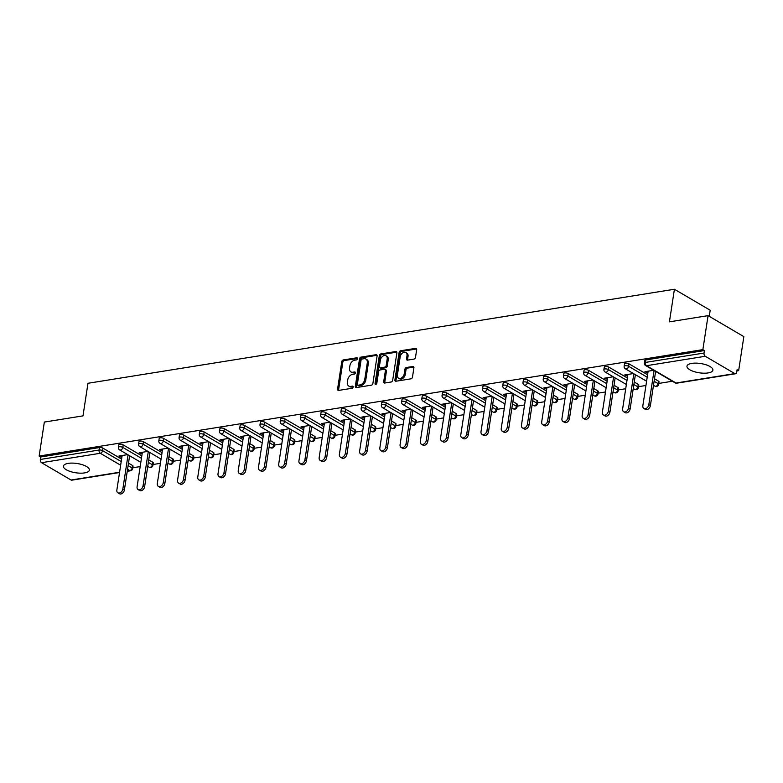 <?xml version="1.0" encoding="UTF-8"?>
<svg xmlns="http://www.w3.org/2000/svg" width="783" height="783" viewBox="0 0 783 783"><rect width="100%" height="100%" fill="white"/><g stroke="black" fill="none" stroke-linecap="round" stroke-linejoin="round"><path stroke-width="1.17" d="M357.528 358.712A1.155 0.803 -59.6 0 0 356.794 357.792L343.267 359.955A1.654 1.145 -59.6 0 0 341.76 361.687L337.571 389.102A1.654 1.145 -59.6 0 0 338.011 390.326A1.654 1.145 -59.6 0 0 338.608 390.423L352.135 388.251A1.155 0.803 -59.6 0 0 352.458 386.127L350.706 386.401A5.285 3.67 -59.6 0 1 348.787 386.088A5.285 3.67 -59.6 0 1 347.378 382.182L347.73 379.892A5.285 3.67 -59.6 0 1 352.556 374.372L354.298 374.088A1.155 0.803 -59.6 0 0 354.63 371.954L352.879 372.238A5.285 3.67 -59.6 0 1 350.95 371.915A5.285 3.67 -59.6 0 1 349.551 368.01L349.903 365.73A5.285 3.67 -59.6 0 1 354.719 360.2L356.471 359.916A1.155 0.803 -59.6 0 0 357.528 358.712M691.79 363.39A13.115 4.688 -171.3 0 0 686.965 366.18A13.115 4.688 -171.3 0 0 693.992 371.582A13.115 4.688 -171.3 0 0 708.057 372.933A13.115 4.688 -171.3 0 0 712.882 370.144A13.115 4.688 -171.3 0 0 705.845 364.731A13.115 4.688 -171.3 0 0 691.79 363.39M68.268 463.36A13.115 4.688 -171.3 0 0 63.443 466.149A13.115 4.688 -171.3 0 0 70.48 471.562A13.115 4.688 -171.3 0 0 84.544 472.903A13.115 4.688 -171.3 0 0 89.37 470.113A13.115 4.688 -171.3 0 0 82.332 464.711A13.115 4.688 -171.3 0 0 68.268 463.36M413.992 359.094A1.654 1.145 -59.6 0 0 415.499 357.361L416.673 349.668A1.654 1.145 -59.6 0 0 416.243 348.455A1.654 1.145 -59.6 0 0 415.636 348.357L400.612 350.764A1.654 1.145 -59.6 0 0 399.115 352.487L394.916 379.912A1.654 1.145 -59.6 0 0 395.356 381.125A1.654 1.145 -59.6 0 0 395.953 381.233L410.977 378.825A1.654 1.145 -59.6 0 0 412.484 377.093L413.904 367.804A1.654 1.145 -59.6 0 0 413.463 366.581A1.654 1.145 -59.6 0 0 412.866 366.483L406.436 367.511A1.654 1.145 -59.6 0 0 404.928 369.243L404.224 373.843A4.414 3.063 -59.6 0 1 398.586 378.199A4.414 3.063 -59.6 0 1 397.412 374.94L400.172 356.891A4.414 3.063 -59.6 0 1 405.809 352.536A4.414 3.063 -59.6 0 1 406.984 355.795L406.524 358.8A1.654 1.145 -59.6 0 0 406.964 360.023A1.654 1.145 -59.6 0 0 407.561 360.121L413.992 359.094M39.15 456.049L44.347 422.066L82.998 415.871L87.98 383.279L674.417 289.25L669.426 321.842L708.067 315.647L702.87 349.629L39.15 456.049L40.716 456.969L40.334 459.455L99.079 450.029L99.461 447.553L40.716 456.969M377.093 356.02A1.654 1.145 -59.6 0 0 376.652 354.797A1.654 1.145 -59.6 0 0 376.046 354.699L361.032 357.107A1.654 1.145 -59.6 0 0 359.524 358.839L355.325 386.254A1.654 1.145 -59.6 0 0 355.766 387.477A1.654 1.145 -59.6 0 0 356.363 387.575L371.387 385.167A1.654 1.145 -59.6 0 0 372.894 383.445L377.093 356.02M380.822 353.936L395.846 351.528A1.654 1.145 -59.6 0 1 396.443 351.626A1.654 1.145 -59.6 0 1 396.883 352.849L392.684 380.264A1.654 1.145 -59.6 0 1 391.177 381.996L384.756 383.024A1.654 1.145 -59.6 0 1 384.15 382.926A1.654 1.145 -59.6 0 1 383.709 381.703L385.412 370.584A1.654 1.145 -59.6 0 0 384.972 369.37A1.654 1.145 -59.6 0 0 384.375 369.263L380.107 369.948A1.654 1.145 -59.6 0 0 378.6 371.68L376.829 383.259A1.155 0.803 -59.6 0 1 375.047 383.543L379.315 355.658A1.654 1.145 -59.6 0 1 380.822 353.936L381.869 354.542L396.844 352.144M709.261 316.342L710.191 310.234L674.417 289.25M119.535 472.521L71.821 480.175A2.525 1.576 -99.1 0 1 71.067 480.018L41.548 462.694A2.525 1.576 -99.1 0 1 40.334 459.455M708.067 315.647L743.85 336.631L738.653 370.613L736.901 370.897M702.87 349.629L704.436 350.549L704.054 353.035A2.525 1.576 80.9 0 0 705.268 356.275L734.787 373.599A2.525 1.576 80.9 0 0 735.54 373.755A2.525 1.576 80.9 0 0 736.705 372.179L737.087 369.703L738.653 370.613M672.362 381.243L658.787 383.425M645.946 385.481L638.556 386.665M625.715 388.73L618.325 389.914M605.484 391.97L598.095 393.154M585.253 395.209L577.864 396.394M565.023 398.459L557.633 399.643M544.792 401.699L537.412 402.883M524.561 404.948L517.181 406.132M504.33 408.188L496.951 409.372M484.1 411.437L476.72 412.612M463.869 414.677L456.489 415.861M443.638 417.916L436.258 419.101M423.407 421.166L416.027 422.35M403.176 424.406L395.797 425.59M382.946 427.655L375.566 428.839M362.715 430.895L355.335 432.079M342.484 434.134L335.104 435.319M322.253 437.384L314.874 438.568M302.023 440.623L294.643 441.808M281.792 443.873L274.412 445.057M261.561 447.113L254.181 448.297M241.33 450.362L233.951 451.546M221.1 453.602L213.72 454.786M200.869 456.841L193.489 458.026M180.638 460.091L173.258 461.275M160.407 463.33L153.028 464.515M140.177 466.58L132.797 467.764M120.709 455.755L120.523 456.949L118.957 456.029L127.698 454.629M120.523 456.949L121.952 456.724M705.268 356.275L646.513 365.7A2.525 1.576 80.9 0 1 645.309 362.451A2.525 0.9 -171.3 0 0 644.38 362.989L644.761 360.503A2.525 0.9 8.7 0 1 645.691 359.965L645.309 362.451L704.054 353.035M704.436 350.549L645.691 359.965M99.461 447.553A2.525 0.9 8.7 0 1 102.974 448.16L121.59 459.083M128.5 463.125L132.493 465.474A2.525 0.9 8.7 0 1 133.041 466.169L132.66 468.645A2.525 0.9 -171.3 0 0 132.112 467.95L132.493 465.474M628.964 363.821L628.592 366.297A2.525 0.9 8.7 0 0 625.079 365.7A2.525 0.9 -171.3 0 0 624.149 366.229L624.531 363.752A2.525 0.9 8.7 0 1 625.46 363.214A2.525 0.9 8.7 0 1 628.964 363.821L647.59 374.744M654.49 378.786L658.483 381.135A2.525 0.9 8.7 0 1 659.032 381.83L658.66 384.306A2.525 0.9 -171.3 0 0 658.111 383.621L658.483 381.135M608.734 367.061L608.362 369.547A2.525 0.9 8.7 0 0 604.848 368.94A2.525 0.9 -171.3 0 0 603.918 369.478L604.3 366.992A2.525 0.9 8.7 0 1 605.23 366.454A2.525 0.9 8.7 0 1 608.734 367.061L627.359 377.983M634.259 382.035L638.253 384.375A2.525 0.9 8.7 0 1 638.801 385.07L638.429 387.556A2.525 0.9 -171.3 0 0 637.881 386.861L638.253 384.375M588.503 370.31L588.131 372.786A2.525 0.9 8.7 0 0 584.617 372.179A2.525 0.9 -171.3 0 0 583.687 372.718L584.069 370.232A2.525 0.9 8.7 0 1 584.999 369.703A2.525 0.9 8.7 0 1 588.503 370.31L607.128 381.233M614.029 385.275L618.022 387.624A2.525 0.9 8.7 0 1 618.57 388.319L618.198 390.795A2.525 0.9 -171.3 0 0 617.65 390.1L618.022 387.624M568.272 373.55L567.9 376.036A2.525 0.9 8.7 0 0 564.386 375.429A2.525 0.9 -171.3 0 0 563.457 375.967L563.838 373.481A2.525 0.9 8.7 0 1 564.768 372.943A2.525 0.9 8.7 0 1 568.272 373.55L586.898 384.473M593.798 388.525L597.791 390.864A2.525 0.9 8.7 0 1 598.339 391.559L597.967 394.045A2.525 0.9 -171.3 0 0 597.419 393.35L597.791 390.864M548.041 376.789L547.669 379.275A2.525 0.9 8.7 0 0 544.156 378.669A2.525 0.9 -171.3 0 0 543.226 379.207L543.608 376.721A2.525 0.9 8.7 0 1 544.537 376.192A2.525 0.9 8.7 0 1 548.041 376.789L566.667 387.712M573.567 391.764L577.56 394.113A2.525 0.9 8.7 0 1 578.108 394.798L577.737 397.284A2.525 0.9 -171.3 0 0 577.188 396.589L577.56 394.113M527.811 380.039L527.439 382.525A2.525 0.9 8.7 0 0 523.925 381.918A2.525 0.9 -171.3 0 0 522.995 382.447L523.377 379.97A2.525 0.9 8.7 0 1 524.307 379.432A2.525 0.9 8.7 0 1 527.811 380.039L546.436 390.962M553.336 395.014L557.339 397.353A2.525 0.9 8.7 0 1 557.878 398.048L557.506 400.534A2.525 0.9 -171.3 0 0 556.958 399.839L557.339 397.353M507.58 383.279L507.208 385.765A2.525 0.9 8.7 0 0 503.694 385.158A2.525 0.9 -171.3 0 0 502.764 385.696L503.146 383.21A2.525 0.9 8.7 0 1 504.076 382.672A2.525 0.9 8.7 0 1 507.58 383.279L526.205 394.201M533.106 398.253L537.109 400.593A2.525 0.9 8.7 0 1 537.647 401.288L537.275 403.774A2.525 0.9 -171.3 0 0 536.727 403.079L537.109 400.593M487.349 386.528L486.977 389.004A2.525 0.9 8.7 0 0 483.463 388.397A2.525 0.9 -171.3 0 0 482.534 388.936L482.915 386.459A2.525 0.9 8.7 0 1 483.845 385.921A2.525 0.9 8.7 0 1 487.349 386.528L505.975 397.451M512.875 401.493L516.878 403.842A2.525 0.9 8.7 0 1 517.416 404.537L517.044 407.013A2.525 0.9 -171.3 0 0 516.496 406.328L516.878 403.842M467.118 389.768L466.746 392.254A2.525 0.9 8.7 0 0 463.233 391.647A2.525 0.9 -171.3 0 0 462.303 392.185L462.684 389.699A2.525 0.9 8.7 0 1 463.614 389.161A2.525 0.9 8.7 0 1 467.118 389.768L485.744 400.69M492.644 404.742L496.647 407.082A2.525 0.9 8.7 0 1 497.185 407.777L496.814 410.263A2.525 0.9 -171.3 0 0 496.265 409.568L496.647 407.082M446.887 393.017L446.516 395.493A2.525 0.9 8.7 0 0 443.002 394.886A2.525 0.9 -171.3 0 0 442.072 395.425L442.454 392.939A2.525 0.9 8.7 0 1 443.384 392.41A2.525 0.9 8.7 0 1 446.887 393.017L465.513 403.93M472.413 407.982L476.416 410.331A2.525 0.9 8.7 0 1 476.955 411.016L476.583 413.502A2.525 0.9 -171.3 0 0 476.035 412.807L476.416 410.331M426.657 396.257L426.285 398.743A2.525 0.9 8.7 0 0 422.771 398.136A2.525 0.9 -171.3 0 0 421.841 398.674L422.223 396.188A2.525 0.9 8.7 0 1 423.153 395.65A2.525 0.9 8.7 0 1 426.657 396.257L445.282 407.18M452.183 411.232L456.186 413.571A2.525 0.9 8.7 0 1 456.734 414.266L456.352 416.752A2.525 0.9 -171.3 0 0 455.804 416.057L456.186 413.571M406.426 399.496L406.054 401.982A2.525 0.9 8.7 0 0 402.54 401.376A2.525 0.9 -171.3 0 0 401.61 401.914L401.992 399.428A2.525 0.9 8.7 0 1 402.922 398.89A2.525 0.9 8.7 0 1 406.426 399.496L425.052 410.419M431.952 414.471L435.955 416.81A2.525 0.9 8.7 0 1 436.503 417.505L436.121 419.991A2.525 0.9 -171.3 0 0 435.573 419.296L435.955 416.81M386.195 402.746L385.823 405.222A2.525 0.9 8.7 0 0 382.31 404.625A2.525 0.9 -171.3 0 0 381.38 405.154L381.761 402.677A2.525 0.9 8.7 0 1 382.691 402.139A2.525 0.9 8.7 0 1 386.195 402.746L404.821 413.669M411.721 417.721L415.724 420.06A2.525 0.9 8.7 0 1 416.272 420.755L415.89 423.231A2.525 0.9 -171.3 0 0 415.342 422.546L415.724 420.06M365.974 405.986L365.592 408.472A2.525 0.9 8.7 0 0 362.079 407.865A2.525 0.9 -171.3 0 0 361.149 408.403L361.531 405.917A2.525 0.9 8.7 0 1 362.46 405.379A2.525 0.9 8.7 0 1 365.974 405.986L384.59 416.908M391.49 420.96L395.493 423.3A2.525 0.9 8.7 0 1 396.041 423.995L395.66 426.481A2.525 0.9 -171.3 0 0 395.112 425.786L395.493 423.3M345.743 409.235L345.362 411.711A2.525 0.9 8.7 0 0 341.848 411.104A2.525 0.9 -171.3 0 0 340.918 411.643L341.3 409.166A2.525 0.9 8.7 0 1 342.23 408.628A2.525 0.9 8.7 0 1 345.743 409.235L364.359 420.158M371.259 424.2L375.263 426.549A2.525 0.9 8.7 0 1 375.811 427.244L375.429 429.72A2.525 0.9 -171.3 0 0 374.881 429.025L375.263 426.549M325.513 412.475L325.131 414.961A2.525 0.9 8.7 0 0 321.617 414.354A2.525 0.9 -171.3 0 0 320.687 414.892L321.069 412.406A2.525 0.9 8.7 0 1 321.999 411.868A2.525 0.9 8.7 0 1 325.513 412.475L344.129 423.397M351.038 427.449L355.032 429.789A2.525 0.9 8.7 0 1 355.58 430.484L355.198 432.97A2.525 0.9 -171.3 0 0 354.65 432.275L355.032 429.789M305.282 415.714L304.9 418.2A2.525 0.9 8.7 0 0 301.386 417.593A2.525 0.9 -171.3 0 0 300.457 418.132L300.838 415.646A2.525 0.9 8.7 0 1 301.768 415.117A2.525 0.9 8.7 0 1 305.282 415.714L323.898 426.637M330.808 430.689L334.801 433.038A2.525 0.9 8.7 0 1 335.349 433.723L334.967 436.209A2.525 0.9 -171.3 0 0 334.419 435.514L334.801 433.038M285.051 418.964L284.669 421.45A2.525 0.9 8.7 0 0 281.156 420.843A2.525 0.9 -171.3 0 0 280.226 421.371L280.608 418.895A2.525 0.9 8.7 0 1 281.537 418.357A2.525 0.9 8.7 0 1 285.051 418.964L303.667 429.887M310.577 433.939L314.57 436.278A2.525 0.9 8.7 0 1 315.118 436.973L314.737 439.459A2.525 0.9 -171.3 0 0 314.189 438.764L314.57 436.278M264.82 422.203L264.439 424.689A2.525 0.9 8.7 0 0 260.925 424.083A2.525 0.9 -171.3 0 0 259.995 424.621L260.377 422.135A2.525 0.9 8.7 0 1 261.307 421.597A2.525 0.9 8.7 0 1 264.82 422.203L283.436 433.126M290.346 437.178L294.339 439.517A2.525 0.9 8.7 0 1 294.888 440.212L294.506 442.698A2.525 0.9 -171.3 0 0 293.958 442.004L294.339 439.517M244.59 425.453L244.208 427.929A2.525 0.9 8.7 0 0 240.694 427.332A2.525 0.9 -171.3 0 0 239.764 427.861L240.146 425.384A2.525 0.9 8.7 0 1 241.076 424.846A2.525 0.9 8.7 0 1 244.59 425.453L263.205 436.376M270.115 440.418L274.109 442.767A2.525 0.9 8.7 0 1 274.657 443.462L274.275 445.938A2.525 0.9 -171.3 0 0 273.727 445.253L274.109 442.767M224.359 428.692L223.977 431.179A2.525 0.9 8.7 0 0 220.463 430.572A2.525 0.9 -171.3 0 0 219.534 431.11L219.915 428.624A2.525 0.9 8.7 0 1 220.845 428.086A2.525 0.9 8.7 0 1 224.359 428.692L242.975 439.615M249.885 443.667L253.878 446.007A2.525 0.9 8.7 0 1 254.426 446.702L254.044 449.188A2.525 0.9 -171.3 0 0 253.496 448.493L253.878 446.007M204.128 431.942L203.746 434.418A2.525 0.9 8.7 0 0 200.233 433.811A2.525 0.9 -171.3 0 0 199.303 434.35L199.685 431.864A2.525 0.9 8.7 0 1 200.614 431.335A2.525 0.9 8.7 0 1 204.128 431.942L222.744 442.855M229.654 446.907L233.647 449.256A2.525 0.9 8.7 0 1 234.195 449.951L233.814 452.427A2.525 0.9 -171.3 0 0 233.265 451.732L233.647 449.256M183.897 435.182L183.516 437.668A2.525 0.9 8.7 0 0 180.002 437.061A2.525 0.9 -171.3 0 0 179.072 437.599L179.454 435.113A2.525 0.9 8.7 0 1 180.384 434.575A2.525 0.9 8.7 0 1 183.897 435.182L202.513 446.104M209.423 450.156L213.416 452.496A2.525 0.9 8.7 0 1 213.965 453.191L213.583 455.677A2.525 0.9 -171.3 0 0 213.035 454.982L213.416 452.496M163.667 438.421L163.285 440.907A2.525 0.9 8.7 0 0 159.771 440.3A2.525 0.9 -171.3 0 0 158.841 440.839L159.223 438.353A2.525 0.9 8.7 0 1 160.153 437.814A2.525 0.9 8.7 0 1 163.667 438.421L182.282 449.344M189.192 453.396L193.186 455.745A2.525 0.9 8.7 0 1 193.734 456.43L193.352 458.916A2.525 0.9 -171.3 0 0 192.804 458.221L193.186 455.745M143.436 441.671L143.054 444.157A2.525 0.9 8.7 0 0 139.54 443.55A2.525 0.9 -171.3 0 0 138.611 444.078L138.992 441.602A2.525 0.9 8.7 0 1 139.922 441.064A2.525 0.9 8.7 0 1 143.436 441.671L162.052 452.594M168.962 456.646L172.955 458.985A2.525 0.9 8.7 0 1 173.503 459.68L173.121 462.156A2.525 0.9 -171.3 0 0 172.573 461.471L172.955 458.985M123.205 444.91L122.823 447.396A2.525 0.9 8.7 0 0 119.31 446.79A2.525 0.9 -171.3 0 0 118.38 447.328L118.762 444.842A2.525 0.9 8.7 0 1 119.691 444.304A2.525 0.9 8.7 0 1 123.205 444.91L141.821 455.833M148.731 459.885L152.724 462.224A2.525 0.9 8.7 0 1 153.272 462.919L152.891 465.405A2.525 0.9 -171.3 0 0 152.342 464.711L152.724 462.224M147.928 451.39L139.188 452.789L140.754 453.709L142.183 453.474M168.159 448.14L159.419 449.55L160.985 450.46L162.414 450.235M188.39 444.901L179.65 446.3L181.216 447.22L182.645 446.985M208.621 441.661L199.88 443.061L201.446 443.971L202.875 443.746M228.851 438.411L220.111 439.811L221.677 440.731L223.106 440.506M249.082 435.172L240.342 436.571L241.908 437.491L243.337 437.257M269.313 431.922L260.573 433.322L262.139 434.242L263.568 434.017M289.544 428.683L280.803 430.082L282.369 431.002L283.798 430.767M309.774 425.433L301.034 426.843L302.6 427.753L304.029 427.528M330.005 422.194L321.265 423.593L322.831 424.513L324.26 424.288M350.236 418.954L341.496 420.354L343.062 421.274L344.491 421.039M370.467 415.704L361.726 417.104L363.292 418.024L364.721 417.799M390.697 412.465L381.957 413.864L383.523 414.784L384.952 414.55M410.928 409.215L402.188 410.625L403.754 411.535L405.183 411.31M431.159 405.976L422.419 407.375L423.985 408.295L425.414 408.06M451.39 402.736L442.649 404.136L444.215 405.046L445.644 404.821M471.62 399.487L462.88 400.886L464.446 401.806L465.875 401.581M491.851 396.247L483.111 397.647L484.677 398.567L486.106 398.332M512.082 392.997L503.342 394.397L504.908 395.317L506.337 395.092M532.313 389.758L523.573 391.157L525.139 392.077L526.567 391.843M552.544 386.508L543.803 387.918L545.369 388.828L546.798 388.603M572.774 383.269L564.034 384.668L565.6 385.588L567.029 385.363M593.005 380.029L584.265 381.429L585.831 382.349L587.26 382.114M613.236 376.78L604.496 378.179L606.062 379.099L607.491 378.874M633.467 373.54L624.726 374.94L626.292 375.86L627.721 375.625M653.697 370.29L644.957 371.69L646.523 372.61L647.952 372.385M140.754 453.709L140.94 452.505M160.985 450.46L161.171 449.266M181.216 447.22L181.402 446.016M201.446 443.971L201.632 442.777M221.677 440.731L221.863 439.537M241.908 437.491L242.094 436.288M262.139 434.242L262.325 433.048M282.369 431.002L282.555 429.798M302.6 427.753L302.786 426.559M322.831 424.513L323.017 423.319M343.062 421.274L343.248 420.07M363.292 418.024L363.478 416.83M383.523 414.784L383.709 413.581M403.754 411.535L403.94 410.341M423.985 408.295L424.171 407.091M444.215 405.046L444.401 403.852M464.446 401.806L464.632 400.612M484.677 398.567L484.863 397.363M504.908 395.317L505.094 394.123M525.139 392.077L525.324 390.874M545.369 388.828L545.545 387.634M565.6 385.588L565.776 384.394M585.831 382.349L586.007 381.145M606.062 379.099L606.238 377.905M626.292 375.86L626.469 374.656M646.523 372.61L646.699 371.416M350.95 371.915L351.998 372.532A5.285 3.67 -59.6 0 0 353.916 372.845L352.879 372.238M355.365 372.62L353.916 372.845M348.787 386.088L349.825 386.694A5.285 3.67 -59.6 0 0 351.753 387.017L350.706 386.401M353.202 386.782L351.753 387.017M357.537 358.448L344.314 360.571A1.654 1.145 -59.6 0 0 342.807 362.294L338.608 389.719A1.654 1.145 -59.6 0 0 338.657 390.414M377.044 355.316L362.069 357.723A1.654 1.145 -59.6 0 0 360.562 359.446L356.373 386.871A1.654 1.145 -59.6 0 0 356.412 387.565M362.098 359.015A1.155 0.803 -59.6 0 0 361.051 360.229L357.361 384.296A1.155 0.803 -59.6 0 0 358.095 385.216L359.935 384.923A5.285 3.67 -59.6 0 0 364.761 379.393L367.276 362.94A5.285 3.67 -59.6 0 0 365.876 359.045A5.285 3.67 -59.6 0 0 363.948 358.722L362.098 359.015M357.674 385.148L358.712 385.765A1.155 0.803 -59.6 0 0 359.133 385.833L358.095 385.216M365.876 359.045L366.914 359.651A5.285 3.67 -59.6 0 1 368.313 363.557L365.798 380.009A5.285 3.67 -59.6 0 1 360.983 385.539L359.133 385.833M384.972 369.37L386.019 369.977A1.654 1.145 -59.6 0 1 386.459 371.201L384.756 382.319A1.654 1.145 -59.6 0 0 384.796 383.014M381.869 354.542A1.654 1.145 -59.6 0 0 380.362 356.275L376.094 384.15A1.155 0.803 -59.6 0 0 376.075 384.355M387.184 359.045A4.414 3.063 -59.6 0 0 386.009 355.785A4.414 3.063 -59.6 0 0 380.372 360.141L379.393 366.493A1.654 1.145 -59.6 0 0 379.833 367.716A1.654 1.145 -59.6 0 0 380.44 367.814L384.698 367.129A1.654 1.145 -59.6 0 0 386.205 365.407L387.184 359.045L388.221 359.661A4.414 3.063 -59.6 0 0 387.047 356.392L386.009 355.785M379.833 367.716L380.881 368.333A1.654 1.145 -59.6 0 0 381.478 368.431L380.44 367.814M388.221 359.661L387.252 366.013A1.654 1.145 -59.6 0 1 385.745 367.746L381.478 368.431M405.809 352.536L406.857 353.143A4.414 3.063 -59.6 0 1 408.031 356.412L407.571 359.417A1.654 1.145 -59.6 0 0 407.61 360.111M398.586 378.199L399.624 378.815A4.414 3.063 -59.6 0 0 405.271 374.46L404.224 373.843M412.866 366.483L413.845 367.061L407.473 368.127A1.654 1.145 -59.6 0 0 405.976 369.85L405.271 374.46M416.634 348.973L401.659 351.371A1.654 1.145 -59.6 0 0 400.152 353.104L395.953 380.518A1.654 1.145 -59.6 0 0 396.002 381.223M122.833 489.023L124.389 489.943A3.866 2.682 120.4 0 1 119.456 493.75L117.89 492.83A3.866 2.682 -59.6 0 0 122.833 489.023L128.06 454.845M122.138 455.52L116.863 489.982A3.866 2.682 -59.6 0 0 117.89 492.83M124.389 489.943L129.626 455.765M143.064 485.773L144.62 486.693A3.866 2.682 120.4 0 1 139.687 490.51L138.121 489.59A3.866 2.682 -59.6 0 0 143.064 485.773L148.29 451.605M142.369 452.28L137.094 486.732A3.866 2.682 -59.6 0 0 138.121 489.59M144.62 486.693L149.856 452.515M163.295 482.534L164.851 483.454A3.866 2.682 120.4 0 1 159.918 487.261L158.352 486.351A3.866 2.682 -59.6 0 0 163.295 482.534L168.521 448.356M162.6 449.041L157.324 483.493A3.866 2.682 -59.6 0 0 158.352 486.351M164.851 483.454L170.087 449.276M183.525 479.294L185.082 480.204A3.866 2.682 120.4 0 1 180.149 484.021L178.583 483.101A3.866 2.682 -59.6 0 0 183.525 479.294L188.752 445.116M182.831 445.791L177.555 480.243A3.866 2.682 -59.6 0 0 178.583 483.101M185.082 480.204L190.318 446.026M203.756 476.044L205.312 476.964A3.866 2.682 120.4 0 1 200.379 480.782L198.813 479.862A3.866 2.682 -59.6 0 0 203.756 476.044L208.983 441.866M203.061 442.552L197.786 477.004A3.866 2.682 -59.6 0 0 198.813 479.862M205.312 476.964L210.549 442.786M223.987 472.805L225.543 473.725A3.866 2.682 120.4 0 1 220.61 477.532L219.044 476.612A3.866 2.682 -59.6 0 0 223.987 472.805L229.213 438.627M223.292 439.302L218.017 473.754A3.866 2.682 -59.6 0 0 219.044 476.612M225.543 473.725L230.779 439.547M244.218 469.555L245.774 470.475A3.866 2.682 120.4 0 1 240.841 474.292L239.275 473.372A3.866 2.682 -59.6 0 0 244.218 469.555L249.444 435.377M243.523 436.062L238.247 470.514A3.866 2.682 -59.6 0 0 239.275 473.372M245.774 470.475L251.01 436.297M264.448 466.316L266.005 467.236A3.866 2.682 120.4 0 1 261.072 471.043L259.506 470.133A3.866 2.682 -59.6 0 0 264.448 466.316L269.675 432.138M263.754 432.813L258.478 467.275A3.866 2.682 -59.6 0 0 259.506 470.133M266.005 467.236L271.241 433.058M284.679 463.066L286.235 463.986A3.866 2.682 120.4 0 1 281.303 467.803L279.737 466.883A3.866 2.682 -59.6 0 0 284.679 463.066L289.906 428.898M283.984 429.573L278.709 464.025A3.866 2.682 -59.6 0 0 279.737 466.883M286.235 463.986L291.472 429.808M304.91 459.827L306.466 460.747A3.866 2.682 120.4 0 1 301.533 464.554L299.967 463.644A3.866 2.682 -59.6 0 0 304.91 459.827L310.137 425.649M304.215 426.334L298.94 460.786A3.866 2.682 -59.6 0 0 299.967 463.644M306.466 460.747L311.703 426.569M325.131 456.587L326.697 457.497A3.866 2.682 120.4 0 1 321.764 461.314L320.198 460.394A3.866 2.682 -59.6 0 0 325.131 456.587L330.367 422.409M324.446 423.084L319.17 457.536A3.866 2.682 -59.6 0 0 320.198 460.394M326.697 457.497L331.933 423.329M345.362 453.337L346.928 454.257A3.866 2.682 120.4 0 1 341.995 458.075L340.429 457.155A3.866 2.682 -59.6 0 0 345.362 453.337L350.598 419.159M344.677 419.845L339.401 454.297A3.866 2.682 -59.6 0 0 340.429 457.155M346.928 454.257L352.164 420.079M365.592 450.098L367.158 451.018A3.866 2.682 120.4 0 1 362.226 454.825L360.66 453.905A3.866 2.682 -59.6 0 0 365.592 450.098L370.829 415.92M364.907 416.595L359.632 451.057A3.866 2.682 -59.6 0 0 360.66 453.905M367.158 451.018L372.395 416.84M385.823 446.848L387.389 447.768A3.866 2.682 120.4 0 1 382.456 451.585L380.89 450.665A3.866 2.682 -59.6 0 0 385.823 446.848L391.06 412.68M385.138 413.355L379.863 447.807A3.866 2.682 -59.6 0 0 380.89 450.665M387.389 447.768L392.626 413.59M406.054 443.609L407.62 444.529A3.866 2.682 120.4 0 1 402.687 448.336L401.121 447.426A3.866 2.682 -59.6 0 0 406.054 443.609L411.29 409.431M405.369 410.106L400.093 444.568A3.866 2.682 -59.6 0 0 401.121 447.426M407.62 444.529L412.856 410.351M426.285 440.369L427.851 441.279A3.866 2.682 120.4 0 1 422.918 445.096L421.352 444.176A3.866 2.682 -59.6 0 0 426.285 440.369L431.521 406.191M425.6 406.866L420.324 441.318A3.866 2.682 -59.6 0 0 421.352 444.176M427.851 441.279L433.087 407.101M446.516 437.12L448.082 438.04A3.866 2.682 120.4 0 1 443.149 441.857L441.583 440.937A3.866 2.682 -59.6 0 0 446.516 437.12L451.752 402.942M445.83 403.627L440.555 438.079A3.866 2.682 -59.6 0 0 441.583 440.937M448.082 438.04L453.318 403.862M466.746 433.88L468.312 434.79A3.866 2.682 120.4 0 1 463.379 438.607L461.813 437.687A3.866 2.682 -59.6 0 0 466.746 433.88L471.983 399.702M466.061 400.377L460.786 434.829A3.866 2.682 -59.6 0 0 461.813 437.687M468.312 434.79L473.549 400.622M486.977 430.63L488.543 431.55A3.866 2.682 120.4 0 1 483.61 435.368L482.044 434.448A3.866 2.682 -59.6 0 0 486.977 430.63L492.213 396.452M486.292 397.138L481.016 431.59A3.866 2.682 -59.6 0 0 482.044 434.448M488.543 431.55L493.779 397.373M507.208 427.391L508.774 428.311A3.866 2.682 120.4 0 1 503.841 432.118L502.275 431.208A3.866 2.682 -59.6 0 0 507.208 427.391L512.444 393.213M506.523 393.888L501.247 428.35A3.866 2.682 -59.6 0 0 502.275 431.208M508.774 428.311L514.01 394.133M527.439 424.141L529.005 425.061A3.866 2.682 120.4 0 1 524.072 428.878L522.506 427.958A3.866 2.682 -59.6 0 0 527.439 424.141L532.675 389.973M526.753 390.648L521.478 425.1A3.866 2.682 -59.6 0 0 522.506 427.958M529.005 425.061L534.241 390.883M547.669 420.902L549.235 421.822A3.866 2.682 120.4 0 1 544.302 425.629L542.736 424.719A3.866 2.682 -59.6 0 0 547.669 420.902L552.906 386.724M546.984 387.409L541.709 421.861A3.866 2.682 -59.6 0 0 542.736 424.719M549.235 421.822L554.472 387.644M567.9 417.662L569.466 418.572A3.866 2.682 120.4 0 1 564.533 422.389L562.967 421.469A3.866 2.682 -59.6 0 0 567.9 417.662L573.136 383.484M567.215 384.159L561.94 418.611A3.866 2.682 -59.6 0 0 562.967 421.469M569.466 418.572L574.702 384.404M588.131 414.413L589.697 415.333A3.866 2.682 120.4 0 1 584.764 419.15L583.198 418.23A3.866 2.682 -59.6 0 0 588.131 414.413L593.367 380.235M587.436 380.92L582.17 415.372A3.866 2.682 -59.6 0 0 583.198 418.23M589.697 415.333L594.933 381.155M608.362 411.173L609.928 412.093A3.866 2.682 120.4 0 1 604.995 415.9L603.429 414.98A3.866 2.682 -59.6 0 0 608.362 411.173L613.598 376.995M607.667 377.67L602.401 412.132A3.866 2.682 -59.6 0 0 603.429 414.98M609.928 412.093L615.154 377.915M628.592 407.923L630.158 408.843A3.866 2.682 120.4 0 1 625.226 412.661L623.66 411.741A3.866 2.682 -59.6 0 0 628.592 407.923L633.829 373.745M627.897 374.431L622.632 408.883A3.866 2.682 -59.6 0 0 623.66 411.741M630.158 408.843L635.385 374.666M648.823 404.684L650.389 405.604A3.866 2.682 120.4 0 1 645.456 409.411L643.89 408.501A3.866 2.682 -59.6 0 0 648.823 404.684L654.059 370.506M648.128 371.181L642.863 405.643A3.866 2.682 -59.6 0 0 643.89 408.501M650.389 405.604L655.616 371.426M357.479 358.193L356.794 357.792M353.143 386.528L352.458 386.127M355.316 372.356L354.63 371.954M71.067 480.018L119.584 472.237M127.296 470.994L129.812 470.593L127.56 469.271M120.651 465.219L100.293 453.279L41.548 462.694M127.247 471.288L130.565 470.759A2.525 1.576 -99.1 0 1 129.812 470.593A2.525 1.752 -59.6 0 0 132.112 467.95L128.118 465.611M102.974 448.16L102.593 450.636A2.525 1.752 -59.6 0 1 100.293 453.279A2.525 1.576 -99.1 0 1 99.079 450.029A2.525 0.9 8.7 0 1 102.593 450.636L121.208 461.559M644.38 362.989A2.525 2.525 0 0 0 645.593 365.544A2.525 1.752 120.4 0 0 646.513 365.7L676.032 383.014L734.787 373.599M645.593 365.544L675.112 382.858A2.525 1.752 120.4 0 0 676.032 383.014A2.525 1.576 80.9 0 0 676.796 383.171L735.54 373.755M141.439 458.319L122.823 447.396A2.525 1.752 -59.6 0 1 120.523 450.039A2.525 1.752 120.4 0 1 119.603 449.882L140.832 462.332M148.349 462.371L152.342 464.711A2.525 1.752 -59.6 0 1 150.042 467.353A2.525 1.752 120.4 0 1 149.122 467.197A2.525 2.525 0 0 0 152.891 465.405M138.611 444.078A2.525 2.525 0 0 0 139.834 446.643A2.525 1.752 120.4 0 0 140.754 446.79A2.525 1.752 -59.6 0 0 143.054 444.157L161.67 455.07M168.58 459.122L172.573 461.471A2.525 1.752 -59.6 0 1 170.273 464.104A2.525 1.752 120.4 0 1 169.353 463.957A2.525 2.525 0 0 0 173.121 462.156M158.841 440.839A2.525 2.525 0 0 0 160.065 443.393A2.525 1.752 120.4 0 0 160.985 443.55A2.525 1.752 -59.6 0 0 163.285 440.907L181.901 451.83M188.811 455.882L192.804 458.221A2.525 1.752 -59.6 0 1 190.504 460.864A2.525 1.752 120.4 0 1 189.584 460.707A2.525 2.525 0 0 0 193.352 458.916M179.072 437.599A2.525 2.525 0 0 0 180.296 440.154A2.525 1.752 120.4 0 0 181.216 440.3A2.525 1.752 -59.6 0 0 183.516 437.668L202.131 448.59M209.041 452.633L213.035 454.982A2.525 1.752 -59.6 0 1 210.735 457.624A2.525 1.752 120.4 0 1 209.815 457.468A2.525 2.525 0 0 0 213.583 455.677M199.303 434.35A2.525 2.525 0 0 0 200.526 436.904A2.525 1.752 120.4 0 0 201.446 437.061A2.525 1.752 -59.6 0 0 203.746 434.418L222.362 445.341M229.272 449.393L233.265 451.732A2.525 1.752 -59.6 0 1 230.965 454.375A2.525 1.752 120.4 0 1 230.045 454.218A2.525 2.525 0 0 0 233.814 452.427M219.534 431.11A2.525 2.525 0 0 0 220.757 433.665A2.525 1.752 120.4 0 0 221.677 433.821A2.525 1.752 -59.6 0 0 223.977 431.179L242.593 442.101M249.503 446.153L253.496 448.493A2.525 1.752 -59.6 0 1 251.196 451.135A2.525 1.752 120.4 0 1 250.276 450.979A2.525 2.525 0 0 0 254.044 449.188M239.764 427.861A2.525 2.525 0 0 0 240.988 430.425A2.525 1.752 120.4 0 0 241.908 430.572A2.525 1.752 -59.6 0 0 244.208 427.929L262.824 438.852M269.734 442.904L273.727 445.253A2.525 1.752 -59.6 0 1 271.427 447.886A2.525 1.752 120.4 0 1 270.507 447.739A2.525 2.525 0 0 0 274.275 445.938M259.995 424.621A2.525 2.525 0 0 0 261.219 427.175A2.525 1.752 120.4 0 0 262.139 427.332A2.525 1.752 -59.6 0 0 264.439 424.689L283.055 435.612M289.964 439.664L293.958 442.004A2.525 1.752 -59.6 0 1 291.658 444.646A2.525 1.752 120.4 0 1 290.738 444.49A2.525 2.525 0 0 0 294.506 442.698M280.226 421.371A2.525 2.525 0 0 0 281.449 423.936A2.525 1.752 120.4 0 0 282.369 424.083A2.525 1.752 -59.6 0 0 284.669 421.45L303.285 432.373M310.195 436.415L314.189 438.764A2.525 1.752 -59.6 0 1 311.888 441.397A2.525 1.752 120.4 0 1 310.968 441.25A2.525 2.525 0 0 0 314.737 439.459M300.457 418.132A2.525 2.525 0 0 0 301.68 420.686A2.525 1.752 120.4 0 0 302.6 420.843A2.525 1.752 -59.6 0 0 304.9 418.2L323.516 429.123M330.426 433.175L334.419 435.514A2.525 1.752 -59.6 0 1 332.119 438.157A2.525 1.752 120.4 0 1 331.199 438A2.525 2.525 0 0 0 334.967 436.209M320.687 414.892A2.525 2.525 0 0 0 321.911 417.447A2.525 1.752 120.4 0 0 322.831 417.593A2.525 1.752 -59.6 0 0 325.131 414.961L343.747 425.883M350.657 429.926L354.65 432.275A2.525 1.752 -59.6 0 1 352.35 434.917A2.525 1.752 120.4 0 1 351.43 434.761A2.525 2.525 0 0 0 355.198 432.97M340.918 411.643A2.525 2.525 0 0 0 342.142 414.197A2.525 1.752 120.4 0 0 343.062 414.354A2.525 1.752 -59.6 0 0 345.362 411.711L363.978 422.634M370.888 426.686L374.881 429.025A2.525 1.752 -59.6 0 1 372.581 431.668A2.525 1.752 120.4 0 1 371.661 431.521A2.525 2.525 0 0 0 375.429 429.72M361.149 408.403A2.525 2.525 0 0 0 362.372 410.958A2.525 1.752 120.4 0 0 363.292 411.114A2.525 1.752 -59.6 0 0 365.592 408.472L384.208 419.394M391.118 423.446L395.112 425.786A2.525 1.752 -59.6 0 1 392.812 428.428A2.525 1.752 120.4 0 1 391.892 428.272A2.525 2.525 0 0 0 395.66 426.481M381.38 405.154A2.525 2.525 0 0 0 382.603 407.718A2.525 1.752 120.4 0 0 383.523 407.865A2.525 1.752 -59.6 0 0 385.823 405.222L404.439 416.145M411.349 420.197L415.342 422.546A2.525 1.752 -59.6 0 1 413.042 425.179A2.525 1.752 120.4 0 1 412.122 425.032A2.525 2.525 0 0 0 415.89 423.231M401.61 401.914A2.525 2.525 0 0 0 402.834 404.468A2.525 1.752 120.4 0 0 403.754 404.625A2.525 1.752 -59.6 0 0 406.054 401.982L424.67 412.905M431.58 416.957L435.573 419.296A2.525 1.752 -59.6 0 1 433.273 421.939A2.525 1.752 120.4 0 1 432.353 421.783A2.525 2.525 0 0 0 436.121 419.991M421.841 398.674A2.525 2.525 0 0 0 423.065 401.229A2.525 1.752 120.4 0 0 423.975 401.376A2.525 1.752 -59.6 0 0 426.285 398.743L444.901 409.666M451.811 413.708L455.804 416.057A2.525 1.752 -59.6 0 1 453.504 418.699A2.525 1.752 120.4 0 1 452.584 418.543A2.525 2.525 0 0 0 456.352 416.752M442.072 395.425A2.525 2.525 0 0 0 443.295 397.979A2.525 1.752 120.4 0 0 444.206 398.136A2.525 1.752 -59.6 0 0 446.516 395.493L465.131 406.416M472.041 410.468L476.035 412.807A2.525 1.752 -59.6 0 1 473.735 415.45A2.525 1.752 120.4 0 1 472.815 415.293A2.525 2.525 0 0 0 476.583 413.502M462.303 392.185A2.525 2.525 0 0 0 463.526 394.74A2.525 1.752 120.4 0 0 464.436 394.896A2.525 1.752 -59.6 0 0 466.746 392.254L485.362 403.176M492.272 407.229L496.265 409.568A2.525 1.752 -59.6 0 1 493.965 412.21A2.525 1.752 120.4 0 1 493.045 412.054A2.525 2.525 0 0 0 496.814 410.263M482.534 388.936A2.525 2.525 0 0 0 483.747 391.49A2.525 1.752 120.4 0 0 484.667 391.647A2.525 1.752 -59.6 0 0 486.977 389.004L505.593 399.927M512.503 403.979L516.496 406.328A2.525 1.752 -59.6 0 1 514.196 408.961A2.525 1.752 120.4 0 1 513.276 408.814A2.525 2.525 0 0 0 517.044 407.013M502.764 385.696A2.525 2.525 0 0 0 503.978 388.251A2.525 1.752 120.4 0 0 504.898 388.407A2.525 1.752 -59.6 0 0 507.208 385.765L525.824 396.687M532.734 400.739L536.727 403.079A2.525 1.752 -59.6 0 1 534.427 405.721A2.525 1.752 120.4 0 1 533.507 405.565A2.525 2.525 0 0 0 537.275 403.774M522.995 382.447A2.525 2.525 0 0 0 524.209 385.011A2.525 1.752 120.4 0 0 525.129 385.158A2.525 1.752 -59.6 0 0 527.439 382.525L546.054 393.448M552.964 397.49L556.958 399.839A2.525 1.752 -59.6 0 1 554.658 402.472A2.525 1.752 120.4 0 1 553.738 402.325A2.525 2.525 0 0 0 557.506 400.534M543.226 379.207A2.525 2.525 0 0 0 544.439 381.761A2.525 1.752 120.4 0 0 545.36 381.918A2.525 1.752 -59.6 0 0 547.669 379.275L566.285 390.198M573.195 394.25L577.188 396.589A2.525 1.752 -59.6 0 1 574.888 399.232A2.525 1.752 120.4 0 1 573.968 399.076A2.525 2.525 0 0 0 577.737 397.284M563.457 375.967A2.525 2.525 0 0 0 564.67 378.522A2.525 1.752 120.4 0 0 565.59 378.669A2.525 1.752 -59.6 0 0 567.9 376.036L586.516 386.959M593.426 391.001L597.419 393.35A2.525 1.752 -59.6 0 1 595.119 395.992A2.525 1.752 120.4 0 1 594.199 395.836A2.525 2.525 0 0 0 597.967 394.045M583.687 372.718A2.525 2.525 0 0 0 584.901 375.272A2.525 1.752 120.4 0 0 585.821 375.429A2.525 1.752 -59.6 0 0 588.131 372.786L606.747 383.709M613.657 387.761L617.65 390.1A2.525 1.752 -59.6 0 1 615.34 392.743A2.525 1.752 120.4 0 1 614.43 392.596A2.525 2.525 0 0 0 618.198 390.795M603.918 369.478A2.525 2.525 0 0 0 605.132 372.033A2.525 1.752 120.4 0 0 606.052 372.189A2.525 1.752 -59.6 0 0 608.362 369.547L626.977 380.469M633.878 384.522L637.881 386.861A2.525 1.752 -59.6 0 1 635.571 389.503A2.525 1.752 120.4 0 1 634.661 389.347A2.525 2.525 0 0 0 638.429 387.556M624.149 366.229A2.525 2.525 0 0 0 625.363 368.793A2.525 1.752 120.4 0 0 626.283 368.94A2.525 1.752 -59.6 0 0 628.592 366.297L647.208 377.22M654.108 381.272L658.111 383.621A2.525 1.752 -59.6 0 1 655.802 386.254A2.525 1.752 120.4 0 1 654.891 386.107A2.525 2.525 0 0 0 658.66 384.306M338.608 389.719L337.571 389.102M342.807 362.294L341.76 361.687M344.314 360.571L343.267 359.955M356.373 386.871L355.325 386.254M360.562 359.446L359.524 358.839M362.069 357.723L361.032 357.107M377.034 355.276L376.046 354.699M360.983 385.539L359.935 384.923M365.798 380.009L364.761 379.393M368.313 363.557L367.276 362.94M396.824 352.105L395.846 351.528M384.756 382.319L383.709 381.703M386.459 371.201L385.412 370.584M376.094 384.15L375.047 383.543M380.362 356.275L379.315 355.658M385.745 367.746L384.698 367.129M387.252 366.013L386.205 365.407M407.571 359.417L406.524 358.8M408.031 356.412L406.984 355.795M405.976 369.85L404.928 369.243M407.473 368.127L406.436 367.511M395.953 380.518L394.916 379.912M400.152 353.104L399.115 352.487M401.659 351.371L400.612 350.764M416.615 348.934L415.636 348.357M130.565 470.759A2.525 2.525 0 0 0 132.66 468.645M118.38 447.328A2.525 2.525 0 0 0 119.603 449.882M147.733 466.384L149.122 467.197M139.834 446.643L161.063 459.092M167.963 463.144L169.353 463.957M160.065 443.393L181.294 455.843M188.194 459.895L189.584 460.707M180.296 440.154L201.525 452.603M208.425 456.655L209.815 457.468M200.526 436.904L221.755 449.364M228.656 453.406L230.045 454.218M220.757 433.665L241.986 446.114M248.886 450.166L250.276 450.979M240.988 430.425L262.217 442.875M269.117 446.917L270.507 447.739M261.219 427.175L282.438 439.625M289.348 443.677L290.738 444.49M281.449 423.936L302.669 436.385M309.579 440.438L310.968 441.25M301.68 420.686L322.899 433.136M329.809 437.188L331.199 438M321.911 417.447L343.13 429.896M350.04 433.948L351.43 434.761M342.142 414.197L363.361 426.657M370.271 430.699L371.661 431.521M362.372 410.958L383.592 423.407M390.502 427.459L391.892 428.272M382.603 407.718L403.822 420.168M410.732 424.22L412.122 425.032M402.834 404.468L424.053 416.918M430.963 420.97L432.353 421.783M423.065 401.229L444.284 413.678M451.194 417.731L452.584 418.543M443.295 397.979L464.515 410.429M471.425 414.481L472.815 415.293M463.526 394.74L484.746 407.189M491.655 411.241L493.045 412.054M483.747 391.49L504.976 403.95M511.886 407.992L513.276 408.814M503.978 388.251L525.207 400.7M532.117 404.752L533.507 405.565M524.209 385.011L545.438 397.461M552.348 401.513L553.738 402.325M544.439 381.761L565.669 394.211M572.579 398.263L573.968 399.076M564.67 378.522L585.899 390.971M592.809 395.024L594.199 395.836M584.901 375.272L606.13 387.732M613.04 391.774L614.43 392.596M605.132 372.033L626.361 384.482M633.271 388.534L634.661 389.347M625.363 368.793L646.592 381.243M653.502 385.295L654.891 386.107M675.112 382.858A2.525 2.525 0 0 0 676.796 383.171"/></g></svg>
